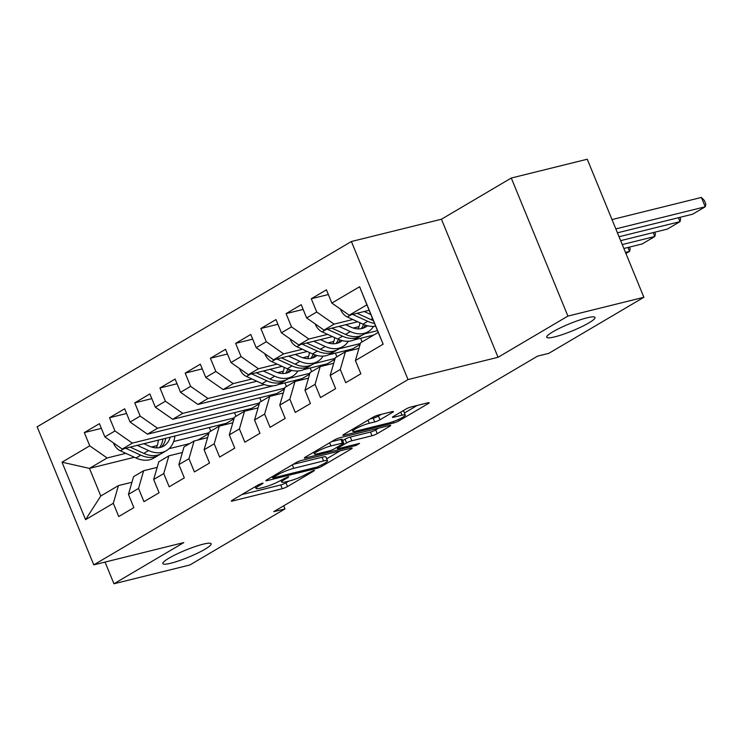 <?xml version="1.0" encoding="UTF-8"?>
<svg xmlns="http://www.w3.org/2000/svg" width="743" height="743" viewBox="0 0 743 743"><rect width="100%" height="100%" fill="white"/><g stroke="black" fill="none" stroke-linecap="round" stroke-linejoin="round"><path stroke-width="1.11" d="M262.233 483.219L258.564 484.715L232.262 500.225A4.003 0.585 157.7 0 0 231.324 501.061A4.003 0.585 157.7 0 0 232.55 501.005L282.266 488.699A4.003 0.585 157.7 0 0 287.504 486.554L313.806 471.043L314.465 470.458L313.602 470.505L306.534 474.006A12.807 1.867 157.7 0 1 289.77 480.87L285.628 481.891A12.807 1.867 157.7 0 1 281.708 482.077A12.807 1.867 157.7 0 1 284.718 479.411L288.117 477.405L288.776 476.82L287.922 476.857L280.845 480.368A12.807 1.867 157.7 0 1 264.09 487.222L259.948 488.253A12.807 1.867 157.7 0 1 256.019 488.439A12.807 1.867 157.7 0 1 259.028 485.764L262.437 483.758L263.096 483.173L262.233 483.219L262.437 483.758M554.696 336.876A26.089 3.808 157.7 0 0 581.36 326.855A26.089 3.808 157.7 0 0 594.976 317.456A26.089 3.808 157.7 0 0 586.979 317.846A26.089 3.808 157.7 0 0 560.324 327.867A26.089 3.808 157.7 0 0 546.699 337.257A26.089 3.808 157.7 0 0 554.696 336.876M170.853 563.213A26.089 3.808 157.7 0 0 197.508 553.191A26.089 3.808 157.7 0 0 211.133 543.802A26.089 3.808 157.7 0 0 203.127 544.182A26.089 3.808 157.7 0 0 176.472 554.204A26.089 3.808 157.7 0 0 162.847 563.603A26.089 3.808 157.7 0 0 170.853 563.213M392.471 412.421A4.003 0.585 157.7 0 0 393.409 411.585A4.003 0.585 157.7 0 0 392.183 411.65L378.233 415.096A4.003 0.585 157.7 0 0 372.995 417.241L343.786 434.469A4.003 0.585 157.7 0 0 342.848 435.305A4.003 0.585 157.7 0 0 344.074 435.24L393.79 422.934A4.003 0.585 157.7 0 0 399.019 420.798L428.237 403.57A4.003 0.585 157.7 0 0 429.175 402.734A4.003 0.585 157.7 0 0 427.949 402.79L411.102 406.96A4.003 0.585 157.7 0 0 405.864 409.105L393.363 416.479A4.003 0.585 157.7 0 0 392.425 417.315A4.003 0.585 157.7 0 0 393.651 417.25L402 415.188A10.708 1.56 157.7 0 1 405.288 415.031A10.708 1.56 157.7 0 1 399.697 418.885A10.708 1.56 157.7 0 1 388.756 422.999L356.036 431.098A10.708 1.56 157.7 0 1 352.749 431.256A10.708 1.56 157.7 0 1 358.34 427.401A10.708 1.56 157.7 0 1 369.28 423.287L374.732 421.94A4.003 0.585 157.7 0 0 379.97 419.795L392.471 412.421L392.155 411.65M567.912 316.091L511.286 178.032L441.435 219.222L498.051 357.281L567.912 316.091L643.884 297.284L548.798 353.352L537.551 356.138L273.74 511.686L284.996 508.899L283.724 505.807M498.051 357.281L408.018 379.571L93.776 564.866L37.15 426.807L351.393 241.512L408.018 379.571M105.051 562.07L113.948 583.775L183.809 542.576L93.776 564.866M113.948 583.775L189.92 564.968L284.996 508.899M301.249 460.493A4.003 0.585 157.7 0 0 296.011 462.638L266.802 479.867A4.003 0.585 157.7 0 0 265.855 480.693A4.003 0.585 157.7 0 0 267.081 480.637L316.797 468.331A4.003 0.585 157.7 0 0 322.035 466.186L351.244 448.967A4.003 0.585 157.7 0 0 352.182 448.131A4.003 0.585 157.7 0 0 350.956 448.187L301.249 460.493M305.289 457.168L334.508 439.94A4.003 0.585 157.7 0 1 339.746 437.794L389.453 425.488A4.003 0.585 157.7 0 1 390.679 425.433A4.003 0.585 157.7 0 1 389.741 426.268L377.24 433.643A4.003 0.585 157.7 0 1 372.002 435.779L351.838 440.775A4.003 0.585 157.7 0 0 346.6 442.912L338.306 447.806A4.003 0.585 157.7 0 0 337.368 448.642A4.003 0.585 157.7 0 0 338.594 448.586L359.584 443.385L356.12 445.428L305.577 457.939A4.003 0.585 157.7 0 1 304.351 457.994A4.003 0.585 157.7 0 1 305.289 457.168L305.577 457.939M134.39 457.27L89.466 468.387L100.788 495.999L85.566 519.663L113.307 503.299L118.741 516.543L133.87 507.627L128.437 494.374L138.532 488.43L143.966 501.674L159.095 492.758L153.662 479.504L163.748 473.56L169.181 486.804L184.31 477.879L178.877 464.635L188.973 458.691L194.406 471.935L209.535 463.01L204.102 449.766L214.188 443.812L219.622 457.066L234.751 448.14L229.318 434.896L239.413 428.943L244.846 442.187L259.976 433.271L254.543 420.018L264.629 414.074L270.062 427.318L285.191 418.402L279.758 405.149L289.854 399.205L295.287 412.449L310.416 403.523L304.983 390.279L315.069 384.335L320.502 397.579L335.632 388.654L330.198 375.41L340.294 369.457L345.727 382.71L360.857 373.785L355.423 360.541L360.559 342.829L378.215 332.418L366.884 304.806L349.229 315.218L369.132 310.286M85.566 519.663L62.003 462.192L89.745 445.837L107.122 457.976L125.836 453.341M101.373 428.367L84.312 432.593L89.745 445.837M84.312 432.593L99.441 423.668L104.874 436.912L114.961 430.968L132.338 443.107L234.249 417.882M126.589 413.498L109.527 417.724L114.961 430.968M109.527 417.724L124.666 408.799L130.09 422.043L140.186 416.099L157.562 428.237L259.474 403.012M151.813 398.629L134.752 402.855L140.186 416.099M134.752 402.855L149.882 393.929L155.315 407.173L165.401 401.229L182.778 413.368L284.69 388.134M177.029 383.76L159.968 387.976L165.401 401.229M159.968 387.976L175.107 379.06L180.53 392.304L190.626 386.351L208.003 398.489L264.322 384.549M202.254 368.881L185.193 373.107L190.626 386.351M185.193 373.107L200.322 364.181L205.755 377.435L215.841 371.481L233.218 383.62L251.942 378.986M227.469 354.012L210.408 358.237L215.841 371.481M210.408 358.237L225.547 349.312L230.971 362.556L241.066 356.612L258.443 368.751L277.158 364.116M252.694 339.142L235.633 343.368L241.066 356.612M235.633 343.368L250.762 334.443L256.196 347.687L266.282 341.743L283.659 353.882L302.382 349.247M277.91 324.273L260.849 328.499L266.282 341.743M260.849 328.499L275.987 319.574L281.411 332.818L291.507 326.874L308.884 339.012L327.598 334.378M303.135 309.404L286.074 313.62L291.507 326.874M286.074 313.62L301.203 304.704L306.636 317.948L316.722 311.995L334.099 324.134L352.823 319.509M328.35 294.534L311.289 298.751L316.722 311.995M311.289 298.751L326.428 289.826L331.852 303.079L359.603 286.714L383.165 344.176L355.423 360.541M358.943 348.402L345.421 351.745L335.334 357.699L330.198 375.41M340.294 369.457L345.421 351.745M331.852 303.079L349.229 315.218M359.603 286.714L366.884 304.806M333.718 363.271L320.205 366.624L310.119 372.568L304.983 390.279M315.069 384.335L320.205 366.624M334.099 324.134L324.013 330.087L357.708 321.747M306.636 317.948L324.013 330.087M308.503 378.15L294.98 381.493L284.894 387.437L279.758 405.149M289.854 399.205L294.98 381.493M353.241 328.025L359.027 326.595M308.884 339.012L298.788 344.956L332.483 336.616M373.525 326.456L373.998 326.344M281.411 332.818L298.788 344.956M283.278 393.019L269.765 396.363L259.678 402.316L254.543 420.018M264.629 414.074L269.765 396.363M328.025 342.904L333.811 341.464M364.432 333.886L377.49 330.654M283.659 353.882L273.573 359.826L307.268 351.485M348.3 341.334L348.773 341.213M353.974 339.932L373.794 335.019M256.196 347.687L273.573 359.826M258.062 407.888L244.54 411.232L234.454 417.185L229.318 434.896M239.413 428.943L244.54 411.232M360.095 344.427L352.461 348.931L328.75 354.801M302.8 357.773L308.586 356.343M339.207 348.755L360.355 343.526M258.443 368.751L248.348 374.704L282.043 366.364M323.084 356.203L323.558 356.083M230.971 362.556L248.348 374.704M232.838 422.758L219.324 426.101L209.238 432.054L204.102 449.766M214.188 443.812L219.324 426.101M334.87 359.296L327.236 363.801L303.534 369.67M277.585 372.642L283.371 371.212M313.992 363.633L335.13 358.395M233.218 383.62L223.132 389.573L256.827 381.233M297.859 371.073L298.333 370.952M205.755 377.435L223.132 389.573M207.622 437.627L194.099 440.98L184.013 446.924L178.877 464.635M188.973 458.691L194.099 440.98M309.655 374.175L302.02 378.67L278.309 384.54M288.767 378.503L309.915 373.265M208.003 398.489L197.907 404.443L273.118 385.831M180.53 392.304L197.907 404.443M182.397 452.506L168.884 455.849L158.798 461.793L153.662 479.504M163.748 473.56L168.884 455.849M284.43 389.044L276.795 393.549L172.692 419.312L182.778 413.368M155.315 407.173L172.692 419.312M157.182 467.375L143.659 470.718L133.573 476.662L128.437 494.374M138.532 488.43L143.659 470.718M259.214 403.913L251.58 408.418L147.467 434.181L157.562 428.237M130.09 422.043L147.467 434.181M131.957 482.244L118.443 485.588L100.788 495.999M113.307 503.299L118.443 485.588M233.989 418.783L226.355 423.287L122.251 449.06L132.338 443.107M104.874 436.912L122.251 449.06M643.884 297.284L587.258 159.225L511.286 178.032M441.435 219.222L351.393 241.512M189.688 443.58L169.051 448.688M208.774 433.652L197.982 440.014M151.479 446.998L157.265 445.568M173.667 441.5L209.034 432.751M107.122 457.976L89.466 468.387L62.003 462.192M362.11 341.91L360.615 338.279M336.885 356.789L335.399 353.157M311.67 371.658L310.175 368.026M286.445 386.527L284.959 382.896M261.23 401.396L259.734 397.765M236.005 416.266L234.519 412.634M210.789 431.144L209.294 427.513M378.215 332.418L383.165 344.176M241.8 494.606L280.733 484.965A4.003 0.585 157.7 0 0 285.971 482.82L288.934 481.074M326.697 458.812L340.173 450.862M273.387 477.303L272.727 477.888L273.591 477.842L317.224 467.041L324.477 463.428A12.807 1.867 157.7 0 0 327.487 460.753A12.807 1.867 157.7 0 0 323.567 460.939L293.736 468.322A12.807 1.867 157.7 0 0 276.981 475.186L273.387 477.303L272.95 476.235M327.487 460.753L325.963 457.019A12.807 1.867 157.7 0 0 322.035 457.214L323.567 460.939M293.048 464.384L322.035 457.214M378.67 428.163L375.707 429.909L377.24 433.643M342.672 440.599L345.077 439.187A4.003 0.585 157.7 0 1 350.306 437.042L370.469 432.054A4.003 0.585 157.7 0 0 375.707 429.909M330.923 445.949A10.708 1.56 157.7 0 0 319.982 450.063A10.708 1.56 157.7 0 0 314.391 453.917A10.708 1.56 157.7 0 0 317.679 453.759L329.205 450.908A4.003 0.585 157.7 0 0 334.443 448.763L342.737 443.877A4.003 0.585 157.7 0 0 343.675 443.042A4.003 0.585 157.7 0 0 342.449 443.097L330.923 445.949L329.632 442.809M343.675 443.042L342.142 439.308A4.003 0.585 157.7 0 0 340.916 439.364L342.449 443.097M331.545 441.686L340.916 439.364M370.033 418.987L373.2 418.207A4.003 0.585 157.7 0 0 378.438 416.061L381.4 414.315M405.288 415.031L403.755 411.297A10.708 1.56 157.7 0 0 402.53 411.074M404.443 412.969L417.167 405.464M113.66 443.051L113.698 443.59A10.801 7.514 59.5 0 0 120.375 450.834L135.969 457.994A31.187 21.705 59.5 0 0 153.829 458.069L158.621 455.245A31.187 21.705 59.5 0 0 160.079 454.261M156.309 447.862A25.884 18.018 59.5 0 0 158.287 440.135M137.223 445.345L148.581 450.555A31.187 21.705 59.5 0 0 166.441 450.629A31.187 21.705 59.5 0 0 174.921 436.02M143.891 443.701L148.925 446.004A25.884 18.018 59.5 0 0 163.748 446.069A25.884 18.018 59.5 0 0 170.166 437.2M125.623 448.224L140.761 455.171A31.187 21.705 59.5 0 0 158.621 455.245M162.912 438.992A25.884 18.018 -120.5 0 1 159.42 447.657M166.441 450.629L161.649 453.462A31.187 21.705 -120.5 0 1 143.789 453.388L130.118 447.11M161.194 447.212A25.884 18.018 59.5 0 0 165.773 438.286M239.757 368.695L239.794 369.234A10.801 7.514 59.5 0 0 246.472 376.478L262.075 383.639A31.187 21.705 59.5 0 0 279.935 383.713L284.727 380.89A31.187 21.705 59.5 0 0 286.185 379.905M282.414 373.506A25.884 18.018 59.5 0 0 284.235 367.367M263.328 370.989L274.687 376.199A31.187 21.705 59.5 0 0 292.538 376.274A31.187 21.705 59.5 0 0 297.915 370.989M269.997 369.345L275.021 371.649A25.884 18.018 59.5 0 0 289.854 371.714A25.884 18.018 59.5 0 0 291.739 370.348M251.719 373.868L266.867 380.815A31.187 21.705 59.5 0 0 284.727 380.89M287.922 369.048A25.884 18.018 -120.5 0 1 285.516 373.302M292.538 376.274L287.745 379.106A31.187 21.705 -120.5 0 1 269.895 379.032L256.214 372.754M287.3 372.856A25.884 18.018 59.5 0 0 289.761 369.754M264.982 353.826L265.019 354.365A10.801 7.514 59.5 0 0 271.697 361.609L287.29 368.769A31.187 21.705 59.5 0 0 305.15 368.844L309.942 366.02A31.187 21.705 59.5 0 0 311.401 365.036M307.63 358.637A25.884 18.018 59.5 0 0 309.459 352.498M288.544 356.12L299.903 361.33A31.187 21.705 59.5 0 0 317.763 361.404A31.187 21.705 59.5 0 0 323.14 356.111M625.476 252.397L629.572 251.385L627.965 247.465M295.212 354.467L300.246 356.779A25.884 18.018 59.5 0 0 315.069 356.844A25.884 18.018 59.5 0 0 316.955 355.479M276.944 358.99L292.083 365.937A31.187 21.705 59.5 0 0 309.942 366.02M313.147 354.179A25.884 18.018 -120.5 0 1 310.741 358.423M317.763 361.404L312.97 364.228A31.187 21.705 -120.5 0 1 295.11 364.154L281.439 357.885M312.515 357.987A25.884 18.018 59.5 0 0 314.976 354.885M625.931 253.53L629.572 251.385L630.194 248.794L629.488 247.094M290.197 338.957L290.234 339.495A10.801 7.514 59.5 0 0 296.912 346.74L312.515 353.9A31.187 21.705 59.5 0 0 330.375 353.974L335.167 351.142A31.187 21.705 59.5 0 0 336.625 350.167M332.855 343.768A25.884 18.018 59.5 0 0 334.675 337.619M622.262 244.568L654.787 236.515L642.184 243.955L623.869 248.487M313.769 341.251L325.128 346.461A31.187 21.705 59.5 0 0 342.978 346.535A31.187 21.705 59.5 0 0 348.356 341.241M654.713 232.225L655.41 233.924L654.787 236.515L653.181 232.596M320.437 339.597L325.462 341.91A25.884 18.018 59.5 0 0 340.294 341.966A25.884 18.018 59.5 0 0 342.179 340.61M302.16 344.12L317.307 351.067A31.187 21.705 59.5 0 0 335.167 351.142M338.362 339.3A25.884 18.018 -120.5 0 1 335.957 343.554M342.978 346.535L338.186 349.359A31.187 21.705 -120.5 0 1 320.335 349.284L306.655 343.015M337.74 343.117A25.884 18.018 59.5 0 0 340.201 340.015M315.422 324.087L315.459 324.617A10.801 7.514 59.5 0 0 322.137 331.87L337.731 339.022A31.187 21.705 59.5 0 0 355.591 339.096L360.383 336.273A31.187 21.705 59.5 0 0 361.841 335.297M358.07 328.889A25.884 18.018 59.5 0 0 359.9 322.75M619.049 236.738L680.012 221.646L667.4 229.076L620.656 240.648M338.984 326.381L350.343 331.592A31.187 21.705 59.5 0 0 368.203 331.666A31.187 21.705 59.5 0 0 373.58 326.372M679.929 217.346L680.634 219.055L680.012 221.646L678.405 217.727M345.653 324.728L350.687 327.041A25.884 18.018 59.5 0 0 365.51 327.096A25.884 18.018 59.5 0 0 367.395 325.74M327.384 329.251L342.523 336.198A31.187 21.705 59.5 0 0 360.383 336.273M363.587 324.431A25.884 18.018 -120.5 0 1 361.182 328.685M368.203 331.666L363.411 334.489A31.187 21.705 -120.5 0 1 345.551 334.415L331.88 328.137M362.955 328.248A25.884 18.018 59.5 0 0 365.417 325.146M340.638 309.218L340.675 309.747A10.801 7.514 59.5 0 0 347.352 317.001L362.955 324.152A31.187 21.705 59.5 0 0 375.633 326.131M615.836 228.9L705.228 206.777L692.625 214.207L617.442 232.819M364.209 311.512L370.896 314.577M701.401 197.443L704.318 200.452L705.85 204.186L705.228 206.777L701.401 197.443L612.009 219.575M352.6 314.382L367.748 321.329A31.187 21.705 59.5 0 0 374.5 323.372M373.357 320.577A31.187 21.705 -120.5 0 1 370.776 319.546L357.095 313.267M258.592 484.705L259.028 485.764M287.894 476.867L288.117 477.405M284.281 478.343L284.718 479.411M313.583 470.505L313.806 471.043M285.971 482.82L287.504 486.554M280.733 484.965L282.266 488.699M232.243 500.243L232.55 501.005M350.928 448.196L351.244 448.967M321.598 465.127L322.035 466.186M316.36 467.254L316.797 468.331M266.774 479.876L267.081 480.637M292.305 464.821L293.736 468.322M276.545 474.118L276.981 475.186M389.425 425.498L389.741 426.268M370.469 432.054L372.002 435.779M350.306 437.042L351.838 440.775M345.077 439.187L346.6 442.912M337.87 446.738L338.306 447.806M355.674 444.351L356.12 445.428M378.438 416.061L379.97 419.795M373.2 418.207L374.732 421.94M368.008 420.185L369.28 423.287M400.746 412.124L402 415.188M393.335 416.498L393.651 417.25M427.922 402.799L428.237 403.57M398.471 419.461L399.019 420.798M393.233 421.597L393.79 422.934M343.758 434.479L344.074 435.24M140.761 455.171L135.969 457.994M148.581 450.555L143.789 453.388M124.22 448.568L120.375 450.834M266.867 380.815L262.075 383.639M274.687 376.199L269.895 379.032M250.326 374.212L246.472 376.478M292.083 365.937L287.29 368.769M299.903 361.33L295.11 364.154M275.542 359.343L271.697 361.609M317.307 351.067L312.515 353.9M325.128 346.461L320.335 349.284M300.766 344.473L296.912 346.74M342.523 336.198L337.731 339.022M350.343 331.592L345.551 334.415M325.982 329.595L322.137 331.87M367.748 321.329L362.955 324.152M372.512 318.515L370.776 319.546M351.207 314.726L347.352 317.001M255.286 486.646L256.019 488.439M280.975 480.294L281.708 482.077M272.226 476.662L272.727 477.888M336.839 447.351L337.368 448.642M313.695 452.208L314.391 453.917M352.071 429.584L352.749 431.256"/></g></svg>
